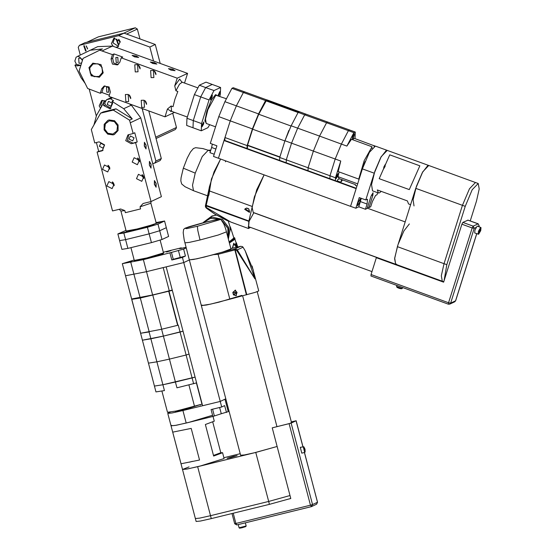 <?xml version="1.0" encoding="UTF-8"?>
<svg xmlns="http://www.w3.org/2000/svg" width="556" height="556" viewBox="0 0 556 556"><rect width="100%" height="100%" fill="white"/><g stroke="black" fill="none" stroke-linecap="round" stroke-linejoin="round"><path stroke-width="0.83" d="M135.316 27.8L123.717 33.221L86.84 42.263L98.433 36.849L135.316 27.8L137.353 29.072L126.622 34.083M119.165 39.768L120.103 41.776M172.701 113.215L176.44 127.477L176.078 128.401L175.272 129.534L156.034 138.52M155.687 137.172L176.44 127.477M139.938 38.927L137.353 29.072M120.089 42.256L118.831 40.609L118.782 39.469M155.882 161.038L161.282 158.516L160.114 160.573L154.714 163.096L155.882 161.038L142.155 108.489M161.282 158.516L148.793 110.901M160.225 63.412L155.263 44.508L124.03 33.145L84.832 42.756L79.432 45.279L78.264 47.336L80.286 55.051M118.595 39.358L120.047 42.471M153.519 60.972L149.863 47.031L118.63 35.667L79.432 45.279M152.705 163.589L154.714 163.096M89.252 89.217L96.244 115.863M84.22 45.655L83.747 45.821L85.638 51.062L86.117 50.895L84.22 45.655M115.794 47.239L117.837 46.836L120.242 41.464L113.827 38.26L111.422 43.632L113.209 46.301M105.904 100.872L101.588 100.553L99.176 105.925L100.553 108.253M86.117 45.905L87.57 49.018M86.305 46.016L87.612 48.803M114.654 37.968L113 42.895L118.588 46.391M116.697 39.108L116.225 39.274L118.115 44.515L118.595 44.348L116.697 39.108M102.408 100.261L100.754 105.188L101.435 106.696M105.612 101.387L103.979 101.567L102.554 104.73M149.863 47.031L155.263 44.508M124.03 33.145L118.63 35.667M241.874 295.347L218.918 302.151L206.429 305.022L201.335 305.585L202.085 305.049M189.047 466.887L182.472 469.5L186.788 469.083L197.658 466.665L255.788 452.41L277.138 446.454L254.273 452.779L244.438 454.912L240.595 455.239L201.335 305.585L210.585 304.146L229.843 299.225L218.07 254.328L213.594 254.676L196.817 258.804L189.339 259.854L201.335 305.585M234.34 294.701L235.014 292.915L233.77 291.761M235.285 292.866L233.888 291.733L233.061 293.554L234.458 294.687L235.285 292.866M233.471 294.861L232.818 292.38L235.529 290.1L236.383 295.632L233.471 294.861M234.875 290.281L237.044 292.414L235.848 295.695M252.083 265.983L258.762 290.899L255.148 292.4L229.843 299.225M245.203 250.819L253.272 269.994L254.954 278.799L237.287 249.846L236.654 250.304L235.056 249.846L235.056 248.907L237.287 249.846L243.021 247.225L245.203 250.819L254.954 278.799L236.654 250.304M221.754 252.355L235.056 248.907L240.699 246.273L242.416 246.6L240.685 246.28L230.872 248.56L240.255 246.384M290.767 498.419L269.417 504.375L211.294 518.63L200.417 521.048L196.108 521.465L195.344 518.553L199.653 518.143L210.529 515.725L268.652 501.463L290.01 495.507L268.652 501.463L255.788 452.41M240.199 453.731L223.887 457.734M230.803 457.588L227.154 458.269L233.499 456.323L237.148 455.649L230.803 457.588M213.038 416.395L214.289 421.163L205.372 424.499L213.657 456.094L222.581 452.758L224.103 458.575L200.591 465.935L187.74 468.903L182.472 469.5L195.344 518.553L199.653 518.143L210.529 515.725L268.652 501.463L269.417 504.375M222.581 452.758L220.815 452.751L212.753 422.032M213.483 455.42L220.815 452.751M216.784 454.669L219.641 453.793L216.784 454.669M211.878 415.471L189.144 422.282L176.294 425.25L171.019 425.847L171.797 425.305M172.728 432.151L191.215 428.412L199.507 460.007L181.02 463.746L172.728 432.151M178.511 410.453L199.792 404.692M181.02 463.746L199.507 460.007M189.533 462.196L192.39 461.32L189.533 462.196M170.164 412.163L167.752 413.379L172.061 412.962L182.938 410.543L220.218 401.404L224.944 399.194L228.217 411.662L221.26 413.754L219.613 407.478M228.12 411.287L229.009 411.072M182.472 469.5L171.019 425.847L175.335 425.437L186.211 423.019L212.865 416.479L221.26 413.754M226.473 412.476L224.659 405.574L221.677 406.971L211.058 409.577L212.865 416.479M221.677 406.971L220.218 401.404L202.579 405.727L166.154 266.88L183.793 262.55L220.218 401.404L225.792 398.798M175.807 411.843L178.58 411.183L175.807 411.843M200.16 404.615L185.19 409.494L176.412 410.926M175.494 411.906L179.025 411.065L175.494 411.906M186.197 247.893L183.612 249.102L185.419 256.003L182.438 257.393L183.793 262.55L189.36 259.944L183.793 262.55L146.513 271.696L125.517 275.741L122.355 263.69L143.351 259.638L152.615 294.979L131.626 299.024L125.517 275.741L146.513 271.696L163.158 267.61L169.267 290.892L152.615 294.979M122.355 263.69L134.184 259.979M163.304 252.243L181.263 247.837L181.416 248.428M181.263 247.837L179.588 248.671L186.051 247.33M183.612 249.102L171.47 252.417L173.277 259.318L171.818 260L182.438 257.393M143.351 259.638L171.47 252.417M158.397 255.809L162.894 254.433L158.397 255.809M127.178 262.571L131.668 261.195L127.178 262.571M166.501 252.021L170.998 250.645L166.501 252.021M185.419 256.003L173.277 259.318M177.732 258.436L182.229 257.06L177.732 258.436M170.004 253.098L171.818 260M127.859 248.393L151.42 242.618L162.004 239.504L168.621 236.411L166.327 227.682L159.711 230.775L166.327 227.682L164.583 221.031L157.967 224.124L159.711 230.775L149.133 233.888L125.566 239.664L119.623 240.609L121.917 249.338L127.859 248.393L125.566 239.664L119.623 240.609L117.879 233.958L125.976 230.399M162.004 239.504L159.711 230.775L149.133 233.888L125.566 239.664L123.821 233.013L117.879 233.958M151.42 242.618L147.389 227.237L123.821 233.013M172.228 290.03L169.267 290.892M149.223 331.911L140.327 297.988L131.807 299.343L140.703 333.266L161.747 329.208L178.108 325.184M149.265 331.904L140.626 333.273M178.254 325.149L180.061 332.05L183.021 331.188L163.415 336.13L142.426 340.182L131.737 299.35L135.629 298.391M132.759 298.843L133.614 298.711M138.291 297.967L139.313 297.808M141.752 297.39L154.867 294.583M170.984 290.392L154.846 294.576M172.311 290.357L140.327 297.988M140.703 333.266L131.696 299.35M161.608 329.242L163.415 336.13L180.061 332.05L186.086 354.999L189.04 354.13L186.086 354.999L192.105 377.941L195.066 377.079L162.929 384.731L175.453 382.028L176.982 387.845L196.588 382.903M162.929 384.731L154.464 386.079L155.993 391.897L164.458 390.555L162.929 384.731L154.464 386.079L148.445 363.131L156.91 361.782L148.445 363.131L142.426 340.182L150.891 338.84L162.929 384.731M188.908 384.919L194.53 406.346L176.085 411.002L167.467 412.295L161.872 390.965M196.421 382.952L201.981 404.156L194.53 406.346M149.077 331.939L150.891 338.84L163.415 336.13L169.434 359.079L186.086 354.999L169.434 359.079L175.453 382.028L192.105 377.941L193.634 383.765M169.434 359.079L156.91 361.782L169.434 359.079M289.238 498.913L290.802 498.53L272.259 427.856L291.149 423.123L296.167 420.767L291.344 421.879M304.417 452.508L317.539 502.249L316.6 504.243L317.476 502.29L312.528 504.605L311.652 506.558L310.47 505.209L312.528 504.605L291.149 423.123M304.486 452.494L317.462 502.242M272.259 427.856L289.322 423.623L294.763 421.253M291.358 421.921L294.722 421.1M289.926 498.69L290.788 498.482M234.757 523.683L235.911 523.495L236.773 524.961L311.332 506.669L316.6 504.243M232.026 513.549L234.695 523.724L236.773 524.961L311.304 506.676M303.235 446.593L304.667 452.445L305.133 451.972L305.008 449.269L303.854 446.795L300.282 447.323L301.804 453.147M304.097 450.325L304.625 450.888L304.778 450.012L303.868 448.011L304.097 450.325M304.396 448.574L303.75 448.727M304.778 450.012L304.062 450.186M157.967 224.124L147.389 227.237M155.979 222.629L164.583 221.031M148.334 226.584L153.484 225.277L148.334 226.584M121.555 233.152L126.705 231.845L121.555 233.152M155.847 223.387L152.386 225.194L137.068 229.44L127.727 231.456L126.136 231.011L137.068 228.975L150.259 225.375L160.906 221.83L156.069 222.984M129.18 103.764L131.376 105.133L140.71 117.858L161.386 196.678L151.03 201.522L143.107 203.468L140.049 206.867L140.592 208.945L125.385 212.677L124.843 210.599L120.631 208.993L112.548 210.96L97.105 152.094L102.318 150.725L104.591 144.928L99.114 141.863L94.708 142.948L91.358 129.548L100.657 113.167L113.278 110.074L129.527 120.186L133.19 133.509L127.977 134.872L125.705 140.668L131.181 143.733L137.165 141.919L134.767 132.773L133.19 133.509M140.592 208.945L125.385 212.677M140.049 206.867L150.878 203.19L151.03 201.522L135.588 142.656L131.181 143.733M106.849 185.982L112.097 188.609L114.063 184.217L108.816 181.59L106.849 185.982M102.485 169.358L107.732 171.978L109.706 167.585L104.459 164.965L102.485 169.358M136.512 178.712L141.759 181.332L143.726 176.94L138.479 174.313L136.512 178.712M132.154 162.081L137.401 164.708L139.368 160.309L134.121 157.689L132.154 162.081M113.076 134.899L107.704 134.142L104.111 129.882L104.16 124.342L107.829 120.402L109.15 119.936L114.515 120.694L118.108 124.954L118.06 130.5L114.39 134.441L113.076 134.899M100.657 113.167L103.36 111.909L115.982 108.809L132.231 118.928L123.717 108.712L112.02 101.428L113.598 100.692L110.477 98.753L106.564 99.712L104.778 102.853L105.306 104.882L110.894 108.378M112.632 97.745L110.477 98.753M112.02 101.428L112.555 103.458L110.144 108.83L103.736 105.619L105.306 104.882M93.874 125.114L96.508 115.384L103.201 103.59L103.736 105.619M103.201 103.59L104.778 102.853M111.582 97.363L106.564 99.712M113.278 110.074L115.982 108.809M132.231 118.928L129.527 120.186M135.588 142.656L137.165 141.919M151.01 164.381L149.522 161.852L149.453 165.111L150.94 167.634L151.01 164.381M156.027 183.508L154.54 180.978L154.471 184.231L155.958 186.76L156.027 183.508M145.992 145.262L144.504 142.732L144.435 145.985L145.922 148.515L145.992 145.262M96.369 142.538L98.683 151.357L103.069 150.28L101.512 151.01M97.105 152.094L98.683 151.357M128.797 134.587L127.456 140.355L132.752 142.996M129.027 139.049L130.41 135.97L134.079 137.805L132.703 140.883L129.027 139.049M99.364 146.318L100.74 143.246L104.417 145.081L103.041 148.16L99.364 146.318M107.19 104.424L108.573 101.345L112.242 103.18L110.866 106.259L107.19 104.424M113.222 182.611L114.14 184.578M112.375 181.868L112.479 183.355L114.168 185.704M108.858 165.98L109.782 167.947M108.017 165.236L108.114 166.724L109.803 169.073M142.885 175.335L143.809 177.301M142.037 174.591L142.141 176.078L143.83 178.427M138.52 158.703L139.445 160.67M137.679 157.967L137.777 159.447L139.473 161.796M154.346 184.286L156.069 187.212L156.146 183.445L154.429 180.526L154.346 184.286M149.328 165.167L151.051 168.093L151.128 164.326L149.411 161.4L149.328 165.167M144.31 146.04L146.033 148.966L146.117 145.199L144.393 142.28L144.31 146.04M112.771 182.16L112.882 183.258L114.195 185.218M108.406 165.528L108.517 166.626L109.831 168.586M142.433 174.883L142.544 175.981L143.858 177.941M138.069 158.251L138.18 159.35L139.5 161.309M396.664 264.149L395.643 264.26L394.718 258.026L398.054 244.584L403.941 230.865L409.348 223.922M443.737 281.76L253.23 212.434L252.16 207.645L254.335 196.921L264.135 174.862L256.719 189.749L252.271 206.512L248.796 221.385L248.476 228.488L250.415 227.369M208.841 195.385L211.447 179.011L220.614 159.03L214.032 171.79L209.285 187.323L209.542 190.965L206.074 205.838L248.796 221.385M248.476 228.488L230.823 222.066L206.443 207.513L206.074 205.838L205.477 205.477L205.609 205.067L248.928 220.982M206.443 207.513L206.179 207.909L215.047 214.255L227.536 220.781M230.823 222.066L215.047 214.255L206.484 208.208L205.852 207.576L205.47 205.574M249.922 227.189L248.539 227.334L249.06 221.26L253.863 212.663M248.768 208.91L249.47 212.399L244.737 209.299L246.405 208.048L248.768 208.91M249.748 211.002L247.865 210.703L245.161 208.667M249.081 209.244L246.899 208.104M247.622 208.298L248.462 208.708M248.296 226.813L248.734 226.758M396.65 264.865L395.351 264.267M444.105 280.571L446.822 264.663L444.056 263.655L441.318 275.748L442.326 281.246L441.318 275.748L444.056 263.655L462.446 205.331L469.452 188.755L475.436 182.479L428.759 165.493L427.745 165.605L422.338 172.548L416.451 186.267L413.108 199.708L414.039 205.942M395.643 264.26L394.635 258.762L397.373 246.669L415.77 188.345L422.768 171.769L428.759 165.493L387.219 150.377L386.205 150.488L380.797 157.431L374.911 171.151L371.575 184.592L372.499 190.826L378.434 192.981L377.322 189.957L407.388 200.897L408.5 203.927L410.613 204.691M446.822 264.663L465.219 206.339L472.218 189.763L478.209 183.487L479.216 188.984L476.478 201.077L470.216 220.934M397.373 246.669L444.056 263.655L462.446 205.331L469.452 188.755L475.436 182.479L478.209 183.487M381.235 191.382L379.449 192.869L378.434 192.981M379.199 178.664L389.763 154.853L419.822 165.792L409.265 189.603L379.199 178.664L389.763 154.853M383.855 166.981L383.675 168.878L385.072 166.411L385.259 164.513L383.855 166.981M480.662 227.376L477.18 226.111L474.97 229.996L474.678 232.985L478.633 234.243L480.725 230.587L481.023 227.689L480.662 227.376L478.452 231.261L478.16 234.25M480.134 229.496L479.119 232.714L480.405 230.74L480.648 229.253L480.134 229.496M480.405 230.74L479.696 230.483M479.633 232.471L479.182 232.311M365.417 209.244L358.849 206.853L355.868 208.25L350.565 206.318L362.366 168.913L369.365 152.337L375.356 146.061L387.219 150.377L381.235 156.653L374.23 173.229L365.799 199.979L367.537 199.263L367.064 204.017L365.417 209.244L367.162 208.43L370.97 196.358L373.048 192.703L372.77 195.517L368.962 207.583L370.706 206.769L372.36 201.543L375.592 195.399L377.051 194.718L377.684 192.71M355.868 208.25L359.232 197.588L365.799 199.979M358.849 206.853L361.247 198.318M359.94 201.891L357.73 205.776L358.022 202.78L360.232 198.895L359.94 201.891M368.962 207.583L367.585 207.082M356.264 188.262L224.506 140.314L224.019 140.543L218.439 158.238L350.565 206.318L356.146 188.623L224.019 140.543M218.765 116.656L230.24 120.833L218.439 158.238L213.539 156.451L216.896 145.797L210.328 143.406L218.765 116.656L224.902 101.672L231.928 88.314L243.403 92.484L236.369 105.842L258.526 113.904L252.389 128.895L247.121 145.602L224.971 137.54L224.846 140.439M266.901 100.087L265.56 100.546L243.403 92.484L244.751 91.858L243.403 92.484L236.369 105.842L230.24 120.833L236.369 105.842L224.902 101.672M212.343 144.136L211.6 147.444L215.888 149.001M214.234 154.227L209.953 152.671L211.6 147.444M231.928 88.314L233.277 87.681L266.908 99.92M209.695 124.711L207.909 127.699L201.293 130.792L201.585 123.585L193.28 120.562L192.988 127.769L193.28 120.562L200.737 96.918L205.671 87.549L200.737 96.918L193.28 120.562L186.948 118.261L186.656 125.461L201.293 130.792M219.787 96.32L220.301 94.68L220.6 87.48L213.977 90.572L209.042 99.941L201.585 123.585M202.398 124.586L202.224 126.316L203.503 124.064L203.67 122.334L202.398 124.586M218.439 95.834L219.495 93.686L219.669 91.955L218.112 95.715M210.87 97.717L210.696 99.448L211.975 97.203L212.149 95.472L210.87 97.717M220.6 87.48L212.288 84.456L205.671 87.549L213.977 90.572M209.042 99.941L194.405 94.617L186.948 118.261M202.273 124.641L202.064 126.754L203.621 124.009L203.83 121.896L202.273 124.641M218.612 95.896L219.62 93.63L219.828 91.518L217.945 95.653M210.745 97.773L210.536 99.885L212.1 97.14L212.309 95.034L210.745 97.773M252.389 128.895L230.24 120.833L224.971 137.54M247.121 145.602L247.003 148.501M265.56 100.546L258.526 113.904M291.122 125.767L284.985 140.758L291.552 143.149L297.689 128.158L304.723 114.8L326.56 122.744L327.908 122.111L306.071 114.168L304.723 114.8L306.071 114.168L299.503 111.777L298.155 112.409L291.122 125.767L297.689 128.158L291.552 143.149L286.284 159.85L286.166 162.748L286.284 159.85L279.717 157.459L279.599 160.364M284.985 140.758L279.717 157.459M355.013 138.659L355.277 132.078L349.738 130.062L348.397 130.688L341.363 144.046L335.226 159.037L341.363 144.046L319.526 136.102L313.389 151.093L319.526 136.102L326.56 122.744L348.397 130.688L349.738 130.062L327.908 122.111L326.56 122.744L319.526 136.102L297.689 128.158L304.723 114.8L298.155 112.409M247.371 148.633L247.573 145.199L252.612 129.228L258.748 114.237L266.449 100.33M279.793 157.216L284.894 140.974L288.87 130.451M298.197 112.375L298.697 112.062L266.414 100.316L298.711 112.062M267.2 100.004L266.616 100.379M299.031 111.909L266.776 100.149M299.489 111.784L299.052 111.895M355.277 132.078L353.929 132.703L346.902 146.061L351.434 139.292L372.006 146.777L364.187 160.656L358.787 179.108L338.215 171.623L340.765 161.052L335.226 159.037L329.958 175.745L308.121 167.794L308.003 170.699L308.121 167.794L313.389 151.093L308.121 167.794L286.284 159.85L291.552 143.149L335.226 159.037L329.958 175.745L329.833 178.643L329.958 175.745L335.497 177.76L335.372 180.658M352.935 139.834L353.762 138.201L374.786 146.026M355.458 184.62L339.035 178.65L338.006 176.697L357.654 183.848M341.634 179.595L340.8 182.243L342.538 179.922M354.082 135.97L352.441 138.847L352.664 136.63L354.297 133.753L354.082 135.97M340.765 161.052L335.497 177.76M338.006 176.697L339.084 171.943M337.249 181.339L337.798 179.588L339.473 178.803M337.763 175.828L336.13 178.712L336.345 176.495L337.985 173.611L337.763 175.828M337.36 180.992L340.8 182.243M372.006 146.777L371.971 148.362M374.035 146.339L374.334 145.686M358.787 179.108L359.252 178.782M362.672 167.968L364.993 161.574M346.902 146.061L341.363 144.046L348.397 130.688L353.929 132.703M356.924 186.156L355.256 185.266M370.977 275.957L371.033 274.56L448.574 302.777L472.169 227.967L461.883 224.221L443.612 282.142L376.363 257.671L371.033 274.56M448.511 304.174L448.574 302.777L450.603 303.138L449.748 304.125L448.511 304.174M443.667 281.975L376.363 257.671M461.883 224.221L462.842 222.4L467.93 220.141M476.721 233.728L455.559 300.824L450.603 303.138L474.198 228.328L472.169 227.967L473.121 226.146L474.198 228.328L475.985 227.494M370.901 275.971L448.435 304.181L449.748 304.125L454.704 301.811L455.6 300.685M479.196 225.868L478.924 226.744M478.181 226.473L479.154 226.014L478.223 223.887M199.34 85.242L205.963 82.149L212.288 84.456L205.671 87.549L199.34 85.242L194.405 94.617M184.502 83.025L187.553 73.357L177.197 78.194L174.758 85.93L175.884 90.739L177.864 91.455L174.848 99.371L173.055 106.71L171.074 105.994L167.453 109.073L165.014 116.809L109.004 96.424L110.394 91.997L109.039 86.965L104.041 86.124L101.692 88.835L103.27 88.098L101.873 92.518L109.372 95.25M177.197 78.194L121.18 57.81L119.783 62.237L117.434 64.941L112.444 64.1L111.082 59.068L112.479 54.648L99.719 50.179L83.066 58.408L79.07 71.071L87.639 88.473L100.295 93.255L101.692 88.835M141.697 107.426L144.477 107.315L143.976 100.184L141.196 100.295L141.697 107.426M125.871 101.665L128.651 101.553L128.151 94.423L125.371 94.534L125.871 101.665M151.079 77.659L153.866 77.548L153.366 70.417L150.586 70.529L151.079 77.659M135.261 71.905L138.041 71.793L137.54 64.663L134.761 64.774L135.261 71.905M103.221 72.801L99.385 77.228L91.212 75.852L88.981 67.617L92.824 63.189L100.997 64.566L103.221 72.801M187.553 73.357L112.548 46.065L97.71 46.648L77.701 56.33L79.626 57.039L82.545 60.055M85.144 83.407L81.072 77.708L74.907 65.184L76.485 64.447L74.838 61.104L76.075 57.178L77.75 56.351M74.907 65.184L76.839 65.886L80.863 65.393M99.719 50.179L102.415 48.914L90.058 50.228M76.485 64.447L80.884 65.323M112.479 54.648L114.056 53.911L122.758 57.073L121.18 57.81M154.366 62.689L150.745 62.161L152.81 63.419L156.424 63.947L154.366 62.689M172.562 69.312L168.948 68.777L171.005 70.042L174.626 70.57L172.562 69.312M136.171 56.066L132.55 55.537L134.615 56.795L138.229 57.331L136.171 56.066M174.514 112.368L165.014 116.809M100.295 93.255L101.873 92.518M114.056 53.911L112.659 58.331L113.702 63.043L118.192 64.496M116.211 62.453L115.863 57.463L117.809 57.379L118.157 62.369L116.211 62.453M104.869 85.839L103.27 88.098M106.821 92.213L106.474 87.222L108.42 87.146L108.767 92.136L106.821 92.213M81.746 62.606L80.961 63.182L79.008 63.259L78.66 58.269L80.606 58.192L82.406 60.493M146.52 103.284L145.602 101.31M146.548 104.403L144.755 100.573M130.695 97.522L129.777 95.556M130.723 98.648L128.929 94.812M155.909 73.517L154.985 71.55M155.93 74.643L154.144 70.807M140.084 67.762L139.167 65.789M140.112 68.881L138.319 65.052M170.887 70.098L175.07 70.709L172.687 69.257L168.503 68.638L170.887 70.098M152.685 63.474L156.868 64.093L154.485 62.633L150.301 62.015L152.685 63.474M134.489 56.851L138.673 57.47L136.289 56.01L132.106 55.398L134.489 56.851M145.144 100.858L146.576 103.916M129.326 95.104L130.75 98.162M154.533 71.098L155.965 74.156M138.708 65.344L140.14 68.395M225.514 160.816L225.43 161.817M204.525 257.025L193.655 259.443L189.339 259.854L184.161 239.824L183.237 232.762L183.654 229.35L185.204 228.155L189.172 226.737L201.981 223.06L216.27 219.717L220.934 219.557L223.769 223.936L225.562 228.669L230.969 248.928L222.845 252.028L204.525 257.025M197.352 226.306L219.432 219.815L217.806 219.453L207.034 221.781L184.953 228.273L186.58 228.634L197.352 226.306L197.818 230.462L200.056 239.977L189.179 242.395L184.87 242.805M230.351 226.862L230.538 228.704L228.092 237.961M230.427 227.175L228.391 239.101M230.413 227.056L233.874 237.954L229.135 241.929M227.96 237.468L227.904 228.155L221.886 220.551L228.085 228.676L227.96 237.468M219.453 219.245L210.515 218.327L203.121 222.768L210.515 218.327L219.453 219.245M229.406 242.965L234.646 239.518L234.945 238.496L234.82 238.1L234.521 239.115L229.301 242.555M233.652 237.252L234.82 238.1M233.756 237.301L233.993 238.816L229.162 242.041M234.924 239.004L236.182 242.951L234.611 245.14M232.311 248.247L233.805 243.264L234.646 245.252L236.126 243.91L236.432 242.889L237.718 246.996M232.505 248.198L234.02 243.264M236.008 242.409L236.432 242.889M236.946 247.177L236.14 244.626L236.814 247.211M236.592 247.26L235.549 245.759L236.071 247.385M236.786 247.218L235.487 245.252L235.883 247.434M237.433 247.066L236.599 243.841L236.258 244.473L236.383 244.849L236.689 244.32L236.877 246.162L237.127 245.703L237.384 246.523L237.106 247.142M237.377 245.926L237.065 244.987M235.327 245.391L235.925 246.28M237.127 245.703L236.807 245.94M236.689 244.32L236.314 244.647M142.357 109.49L143.476 108.969M218.07 254.328L235.056 249.846M246.371 294.854L234.597 249.018M235 248.921L246.774 294.756M240.699 246.273L240.241 246.384M211.294 518.63L197.658 466.665M198.833 404.949L180.22 410.05M244.564 526.747L241.902 527.755L245.787 526.601L246.141 525.941L239.059 527.797L238.225 524.607M214.331 415.798L212.6 409.195M186.211 423.019L182.938 410.543M163.603 252.994L163.408 253.466L145.519 258.755L136.38 260.771L134.26 260.695M178.4 250.381L180.207 257.282M130.827 262.349L140.091 297.682M163.144 253.029L146.979 257.921L134.295 260.416L130.945 247.635M147.152 243.66L136.331 246.315M160.469 293.054L146.291 296.459M177.948 325.225L169.052 291.309M177.67 325.302L168.774 291.379M161.747 329.208L152.851 295.285M233.221 513.251L235.911 523.495L310.47 505.209L289.092 423.728M296.105 420.809L302.888 446.683M301.762 453.161L304.716 452.431M303.569 446.843L304.931 452.049L303.569 446.843M126.136 231.011L120.902 211.058L124.843 210.599M123.717 108.712L131.376 105.133M140.71 117.858L130.354 122.702M107.947 120.346L104.354 124.322L104.361 129.84L107.961 134.052L113.299 134.795L114.501 134.385L113.285 134.802L107.927 134.065L104.326 129.854L104.326 124.342L107.947 120.346M109.365 120.77L105.341 123.828L104.695 128.992L107.808 133.231L112.854 134.072L116.878 131.007L117.524 125.844L114.411 121.604L109.365 120.77M209.202 188.074L205.609 205.067L209.209 188.818M205.484 205.505L205.616 205.108M206.484 208.208L205.442 206.776L205.463 205.532L206.054 205.901M252.271 206.512L209.542 190.965M465.219 206.339L415.77 188.345M480.704 230.601L479.063 231.372L480.704 230.601M374.23 173.229L362.366 168.913M367.064 204.017L360.503 201.626M372.77 195.517L371.45 195.038M226.438 98.746L215.784 95.201L207.875 109.664L205.539 119.074L206.193 123.432L215.554 126.844M216.805 95.236L215.513 94.652L211.308 100.233L206.895 111.026L204.851 120.715L206.505 123.55M247.517 145.443L279.8 157.188M247.573 145.199L279.856 156.945M252.612 129.228L284.894 140.974M258.748 114.237L291.01 125.976M298.085 112.534L265.824 100.789M298.336 112.229L266.06 100.483M267.13 99.983L299.413 111.728M467.791 220.086L478.077 223.832L473.121 226.146L462.842 222.4M402.6 287.501L402.203 288.515L396.56 286.604L396.928 285.443M401.814 288.71L396.789 286.965M187.337 117.031L171.623 111.318L171.074 105.994M76.839 65.886L78.417 65.149M112.548 46.065L102.193 50.902M111.082 59.068L112.659 58.331M174.758 85.93L179.678 79.105L181.673 81.871M170.998 111.207L167.453 109.073M175.884 90.739L179.525 84.192L182.222 82.191L197.776 87.855M89.182 67.582L91.413 75.727L99.496 77.173L91.358 75.713L89.175 67.54L92.935 63.141L89.21 67.512M89.773 67.901L90.19 73.128L94.075 76.645L99.142 76.387L102.429 72.509L102.012 67.283L98.134 63.773L93.06 64.03L89.773 67.901M195.232 173.111L183.334 168.155L187.205 158.106L190.423 152.094L193.405 148.528L195.656 147.674L202.94 148.612L208.215 150.252L202.231 156.528L195.232 173.111L192.487 185.204L193.502 190.701L208.048 195.997M193.502 190.701L185.051 186.76L181.673 183.946L180.86 180.922L181.054 177.823L183.362 168.134M200.056 239.977L218.376 234.98L226.5 231.887M209.848 150.85L210.509 150.905M216.416 215.102L212.072 215.936L203.468 222.261L212.128 217.132L222.442 219.37L228.905 227.8L228.085 237.919M243.021 247.225L242.416 246.6M242.638 295.785L276.971 426.654M257.192 291.698L291.573 422.748M200.285 405.102L200.153 404.601M176.975 411.218L176.871 410.828M241.902 527.755L239.58 528.2L239.059 527.797M246.141 525.941L245.328 522.862M171.019 425.847L167.752 413.379M163.436 252.771L160.114 240.095M296.167 420.767L302.957 446.663M150.878 203.19L156.326 223.394L155.833 223.401M120.902 211.058L119.262 209.313M367.259 208.125L405.178 221.927M253.758 212.746L391.299 262.793M248.247 226.577L371.971 271.599M267.172 99.976L299.455 111.721M454.704 301.811L455.614 300.768L476.756 233.742M467.874 220.079L478.16 223.825L479.209 225.958L478.959 226.758M402.308 288.418L401.328 288.779L399.194 288.335L397.151 287.459L396.56 286.604M171.623 111.318L170.483 111.318L171.102 110.748M181.353 81.468L182.222 82.191M208.215 150.252L210.46 151.065M208.09 150.203L210.752 150.148M230.538 228.704L228.321 221.107M203.468 222.261L203.093 222.775M237.134 245.106L237.433 246.051"/></g></svg>
